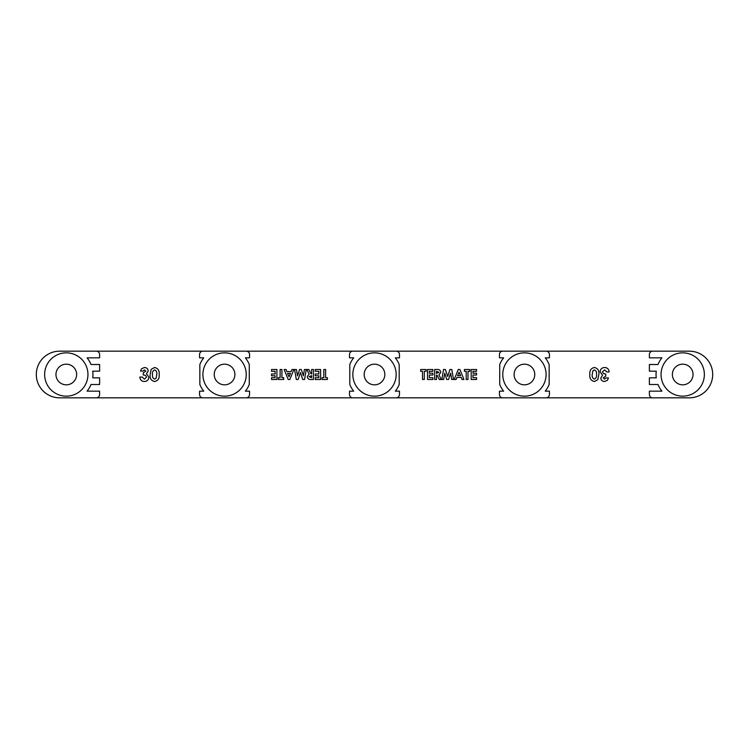 <?xml version="1.0" encoding="UTF-8"?>
<svg xmlns="http://www.w3.org/2000/svg" width="749" height="749" viewBox="0 0 749 749"><rect width="100%" height="100%" fill="white"/><g stroke="black" fill="none" stroke-linecap="round" stroke-linejoin="round"><path stroke-width="1.12" d="M524.44 352.845A21.655 21.655 0 0 0 505.678 385.332A21.655 21.655 0 0 0 543.194 385.332A21.655 21.655 0 0 0 524.44 352.845M374.5 352.845A21.655 21.655 0 0 0 355.747 385.332A21.655 21.655 0 0 0 393.253 385.332A21.655 21.655 0 0 0 374.5 352.845M224.56 352.845A21.655 21.655 0 0 0 205.806 385.332A21.655 21.655 0 0 0 243.322 385.332A21.655 21.655 0 0 0 224.56 352.845M682.704 352.845A21.655 21.655 0 0 0 663.951 385.332A21.655 21.655 0 0 0 701.457 385.332A21.655 21.655 0 0 0 682.704 352.845M66.296 352.845A21.655 21.655 0 0 0 47.543 385.332A21.655 21.655 0 0 0 85.049 385.332A21.655 21.655 0 0 0 66.296 352.845M66.296 364.173A10.327 10.327 0 0 1 75.237 379.668A10.327 10.327 0 0 1 57.355 379.668A10.327 10.327 0 0 1 66.296 364.173M682.704 364.173A10.327 10.327 0 0 1 691.645 379.668A10.327 10.327 0 0 1 673.763 379.668A10.327 10.327 0 0 1 682.704 364.173M224.56 364.173A10.327 10.327 0 0 1 233.51 379.668A10.327 10.327 0 0 1 215.618 379.668A10.327 10.327 0 0 1 224.56 364.173M374.5 364.173A10.327 10.327 0 0 1 383.441 379.668A10.327 10.327 0 0 1 365.559 379.668A10.327 10.327 0 0 1 374.5 364.173M524.44 364.173A10.327 10.327 0 0 1 533.382 379.668A10.327 10.327 0 0 1 515.49 379.668A10.327 10.327 0 0 1 524.44 364.173M396.155 397.822L689.37 397.822A23.322 23.322 0 0 0 712.692 374.5A23.322 23.322 0 0 0 689.37 351.178L59.63 351.178A23.322 23.322 0 0 0 36.308 374.5A23.322 23.322 0 0 0 59.63 397.822L396.155 397.822A3.333 3.333 0 0 0 399.489 394.489L399.489 391.156L395.303 391.156A26.655 26.655 0 0 0 399.208 384.499L399.208 364.501A26.655 26.655 0 0 0 395.303 357.844L399.489 357.844L399.489 354.511A3.333 3.333 0 0 0 396.155 351.178M422.492 371.298L420.695 371.298L420.695 369.5L426.078 369.5L426.078 371.298L424.29 371.298L424.29 379.5L422.492 379.5L422.492 371.298M436.461 379.5L434.663 379.5L434.663 369.5L436.761 369.5C439.101 369.229 440.449 370.175 440.815 372.337L438.961 374.94L441.264 379.5L439.27 379.5L437.07 375.137L436.461 375.137L436.461 379.5M456.122 379.5L454.212 379.5L458.248 369.5L459.914 369.5L463.949 379.5L462.03 379.5L461.253 377.449L456.899 377.449L456.122 379.5M476.57 379.5L471.187 379.5L471.187 369.5L476.57 369.5L476.57 371.298L472.984 371.298L472.984 373.217L476.57 373.217L476.57 375.015L472.984 375.015L472.984 377.702L476.57 377.702L476.57 379.5M466.196 371.298L464.399 371.298L464.399 369.5L469.782 369.5L469.782 371.298L467.985 371.298L467.985 379.5L466.196 379.5L466.196 371.298M443.661 379.5L441.844 379.5L443.53 369.5L445.393 369.5L447.677 376.475L449.971 369.5L451.816 369.5L453.501 379.5L451.694 379.5L450.626 373.18L448.548 379.5L446.797 379.5L444.728 373.18L443.661 379.5M432.875 379.5L427.492 379.5L427.492 369.5L432.875 369.5L432.875 371.298L429.289 371.298L429.289 373.217L432.875 373.217L432.875 375.015L429.289 375.015L429.289 377.702L432.875 377.702L432.875 379.5M271.531 369.5L276.915 369.5L276.915 379.5L271.531 379.5L271.531 377.702L275.117 377.702L275.117 375.783L271.531 375.783L271.531 373.985L275.117 373.985L275.117 371.298L271.531 371.298L271.531 369.5M291.979 369.5L293.889 369.5L289.854 379.5L288.187 379.5L284.152 369.5L286.071 369.5L286.848 371.551L291.202 371.551L291.979 369.5M311.64 369.5L313.438 369.5L313.438 379.5L311.35 379.5C309.009 379.771 307.652 378.825 307.287 376.663L309.14 374.06L306.837 369.5L308.831 369.5L311.032 373.863L311.64 373.863L311.64 369.5M325.609 377.702L327.407 377.702L327.407 379.5L322.023 379.5L322.023 377.702L323.821 377.702L323.821 369.5L325.609 369.5L325.609 377.702M315.226 369.5L320.609 369.5L320.609 379.5L315.226 379.5L315.226 377.702L318.821 377.702L318.821 375.783L315.226 375.783L315.226 373.985L318.821 373.985L318.821 371.298L315.226 371.298L315.226 369.5M304.44 369.5L306.257 369.5L304.571 379.5L302.708 379.5L300.424 372.525L298.13 379.5L296.286 379.5L294.6 369.5L296.417 369.5L297.484 375.82L299.563 369.5L301.313 369.5L303.373 375.82L304.44 369.5M281.914 377.702L283.702 377.702L283.702 379.5L278.319 379.5L278.319 377.702L280.117 377.702L280.117 369.5L281.914 369.5L281.914 377.702M603.16 377.861L604.509 379.116L606.072 377.917L608.46 377.917L607.439 380.267L604.49 381.503C602.28 381.363 601.035 380.192 600.773 378.011L602.552 375.221L600.089 371.813C600.398 369.079 601.934 367.637 604.715 367.497C607.439 367.703 608.918 369.182 609.143 371.935L606.756 371.935L604.583 369.884L602.477 371.832C602.908 373.377 603.994 374.097 605.726 373.985L605.726 376.213L603.16 377.861M598.891 374.369L597.796 379.696L594.406 381.503C590.942 380.707 589.426 378.367 589.837 374.491C589.416 370.633 590.914 368.293 594.332 367.497C597.777 368.246 599.294 370.53 598.891 374.369M150.109 374.631L151.204 369.304L154.594 367.497C158.048 368.293 159.574 370.633 159.162 374.509C159.584 378.367 158.086 380.707 154.668 381.503C151.223 380.764 149.706 378.47 150.109 374.631M145.84 371.139L144.491 369.884L142.928 371.083L140.54 371.083L141.561 368.733L144.51 367.497C146.72 367.637 147.965 368.808 148.227 370.989L146.448 373.779L148.911 377.187C148.602 379.921 147.066 381.363 144.285 381.503C141.561 381.297 140.082 379.818 139.857 377.065L142.244 377.065L144.417 379.116L146.523 377.168C146.092 375.623 145.006 374.903 143.274 375.015L143.274 372.787L145.84 371.139M546.096 397.822A3.333 3.333 0 0 0 549.429 394.489L549.429 391.156L545.244 391.156A26.655 26.655 0 0 0 549.148 384.499L549.148 364.501A26.655 26.655 0 0 0 545.244 357.844L549.429 357.844L549.429 354.511A3.333 3.333 0 0 0 546.096 351.178M502.776 351.178A3.333 3.333 0 0 0 499.452 354.511L499.452 357.844L503.628 357.844A26.655 26.655 0 0 0 499.723 364.501L499.723 384.499A26.655 26.655 0 0 0 503.628 391.156L499.452 391.156L499.452 394.489A3.333 3.333 0 0 0 502.776 397.822M352.845 351.178A3.333 3.333 0 0 0 349.511 354.511L349.511 357.844L353.697 357.844A26.655 26.655 0 0 0 349.792 364.501L349.792 384.499A26.655 26.655 0 0 0 353.697 391.156L349.511 391.156L349.511 394.489A3.333 3.333 0 0 0 352.845 397.822M246.224 397.822A3.333 3.333 0 0 0 249.548 394.489L249.548 391.156L245.372 391.156A26.655 26.655 0 0 0 249.277 384.499L249.277 364.501A26.655 26.655 0 0 0 245.372 357.844L249.548 357.844L249.548 354.511A3.333 3.333 0 0 0 246.224 351.178M202.904 351.178A3.333 3.333 0 0 0 199.571 354.511L199.571 357.844L203.756 357.844A26.655 26.655 0 0 0 199.852 364.501L199.852 384.499A26.655 26.655 0 0 0 203.756 391.156L199.571 391.156L199.571 394.489A3.333 3.333 0 0 0 202.904 397.822M652.716 351.178A3.333 3.333 0 0 0 649.383 354.511L649.383 357.844L661.901 357.844A26.655 26.655 0 0 0 657.996 364.501L649.383 364.501L649.383 371.167L656.255 371.167A26.655 26.655 0 0 0 656.255 377.833L649.383 377.833L649.383 384.499L657.996 384.499A26.655 26.655 0 0 0 661.901 391.156L649.383 391.156L649.383 394.489A3.333 3.333 0 0 0 652.716 397.822M96.284 351.178A3.333 3.333 0 0 1 99.617 354.511L99.617 357.844L87.099 357.844A26.655 26.655 0 0 1 91.004 364.501L99.617 364.501L99.617 371.167L92.745 371.167A26.655 26.655 0 0 1 92.745 377.833L99.617 377.833L99.617 384.499L91.004 384.499A26.655 26.655 0 0 1 87.099 391.156L99.617 391.156L99.617 394.489A3.333 3.333 0 0 1 96.284 397.822M156.775 374.509C157.121 372.272 156.41 370.736 154.65 369.884C152.833 370.736 152.113 372.328 152.496 374.659C152.169 376.85 152.89 378.339 154.65 379.116L156.11 378.198L156.775 374.509M592.225 374.491C591.879 376.728 592.59 378.264 594.35 379.116C596.167 378.264 596.887 376.672 596.504 374.341C596.831 372.15 596.11 370.661 594.35 369.884L592.89 370.802L592.225 374.491M287.522 373.348L289.02 376.813L290.518 373.348L287.522 373.348M311.64 377.702L311.64 375.652L309.075 376.681L311.64 377.702M436.461 371.298L436.461 373.348L439.026 372.319L436.461 371.298M460.579 375.652L459.081 372.187L457.583 375.652L460.579 375.652"/></g></svg>
